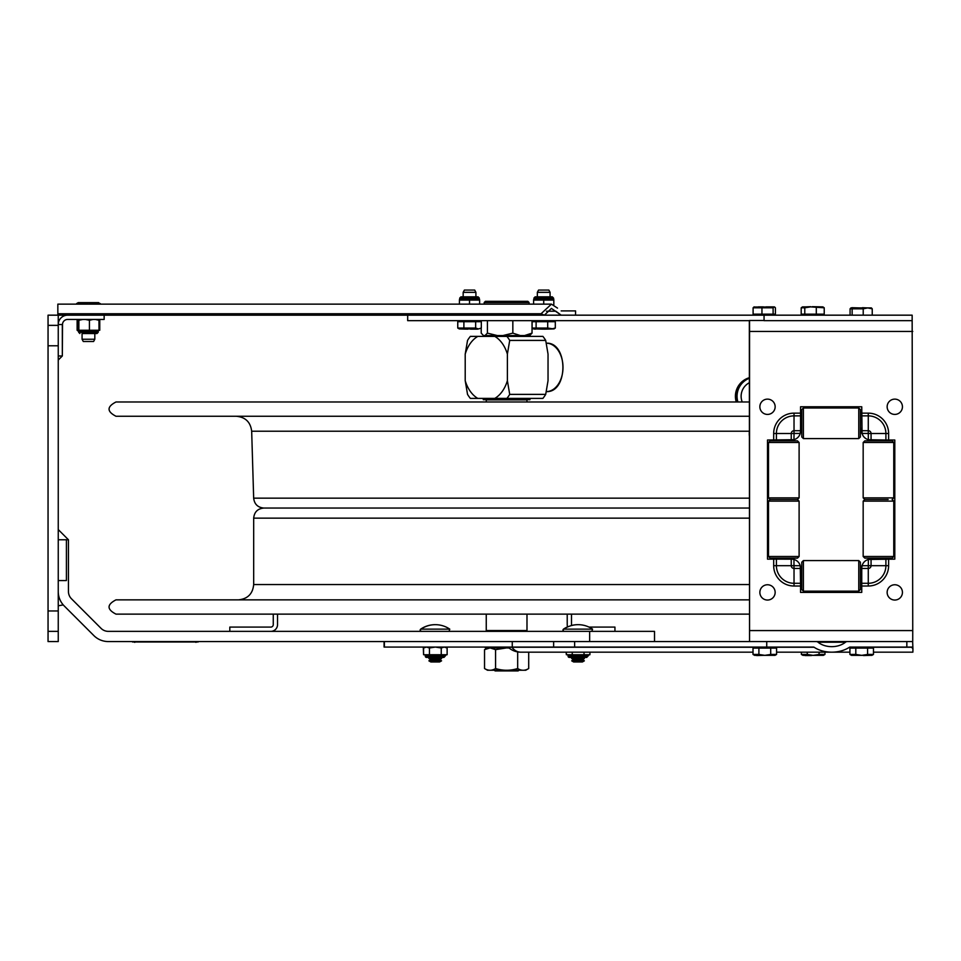 <?xml version="1.0" encoding="UTF-8"?>
<svg xmlns="http://www.w3.org/2000/svg" width="961" height="961" viewBox="0 0 961 961"><rect width="100%" height="100%" fill="white"/><g stroke="black" fill="none" stroke-linecap="round" stroke-linejoin="round"><path stroke-width="1.44" d="M494.398 670.237L495.095 670.934L518.147 670.934L518.844 670.237M526.172 631.365L526.988 630.548L486.254 630.548L486.254 614.127M490.134 647.93L495.576 649.636L495.576 668.532C491.9 670.826 488.212 670.826 484.536 668.532L484.536 649.636L487.491 647.93L485.545 647.93L509.006 647.93M484.536 649.636L489.978 647.93M495.576 649.636L506.459 647.93M506.783 647.93L509.126 648.014M484.536 668.532L487.503 670.237L525.751 670.237L528.706 668.532C525.03 670.826 521.342 670.826 517.667 668.532C510.303 670.826 502.939 670.826 495.576 668.532M517.667 668.532L517.667 651.918M528.706 668.532L528.706 652.171M753.016 648.086L753.016 654.441L758.902 654.441L758.902 648.086L753.016 648.086M770.698 648.086L776.584 648.086L776.584 654.441L770.698 654.441L770.698 648.086L758.902 648.086M758.902 654.441L764.8 655.354L770.698 654.441M753.016 654.441L754.601 655.354L774.998 655.354L776.584 654.441M801.198 307.796L801.198 314.151L804.777 314.151L804.777 307.796L801.198 307.796L802.507 306.883L810.916 306.883M804.777 314.151L824.226 314.151L824.226 307.796L810.543 306.883L804.777 307.796M816.297 314.151L816.297 307.796M812.273 306.679L822.904 306.883L824.226 307.796M94.815 339.245L82.069 339.245L82.069 333.515L97.013 333.515L94.815 333.515L94.815 339.245L93.589 341.503L83.295 341.503L82.069 339.245M82.562 304.144L82.562 303.532L76.664 303.532L78.237 302.619L88.46 302.619L82.562 303.532M76.664 304.144L76.664 303.532M100.22 304.144L98.635 302.619L88.46 302.619L100.22 303.532M94.358 304.144L94.358 303.532M96.665 302.619L90.31 302.619M761.953 314.151L773.112 314.151L773.112 307.796L753.1 307.796L753.1 314.151L761.953 314.151L761.953 307.796M773.112 314.151L775.419 314.151L775.419 307.796L774.266 306.883L773.112 307.796M753.1 307.796L754.265 306.883M774.662 307.003L753.856 307.003M775.419 307.796L774.266 306.883M801.378 652.171L801.378 654.441L807.264 654.441L807.264 652.171M824.946 652.171L824.946 654.441L819.06 654.441L819.06 652.171M807.264 654.441L813.162 655.354L819.06 654.441M801.378 654.441L802.964 655.354L823.361 655.354L824.946 654.441M849.92 648.086L849.92 654.441L855.807 654.441L855.807 648.086L849.92 648.086M867.591 648.086L873.477 648.086L873.477 654.441L867.591 654.441L867.591 648.086L855.807 648.086M855.807 654.441L861.693 655.354L867.591 654.441M849.92 654.441L851.494 655.354L871.891 655.354L873.477 654.441M536.106 321.683L532.106 321.683L532.106 328.037L533.499 328.95L551.494 328.95L555.302 328.037L553.896 328.95L547.698 328.037L547.698 321.683L536.106 321.683L536.106 328.037L547.698 328.037M532.106 328.037L536.106 328.037M547.698 321.683L555.302 321.683L555.302 328.037M548.575 292.336L550.076 292.336L550.076 296.829L552.287 296.829L535.157 296.829L537.331 296.829L537.331 292.336L548.575 292.336M537.331 292.336L538.556 290.066L548.851 290.066L550.076 292.336M475.13 292.336L475.911 292.336L475.911 296.829L478.085 296.829L460.956 296.829L463.166 296.829L460.956 296.829L463.166 296.829L463.166 292.336L475.13 292.336M463.166 292.336L464.391 290.066L474.686 290.066L475.911 292.336M463.887 321.683L457.76 321.683L457.76 328.037L475.659 328.037L475.659 321.683L463.887 321.683L463.887 328.037M475.659 328.037L478.482 328.95L459.346 328.95L457.76 328.037M481.317 328.037L478.482 328.95L481.317 328.037L481.317 321.683L475.659 321.683M863.218 315.172L863.218 308.817L850.077 308.817L850.077 315.172M852.143 315.172L852.143 308.817M872.24 315.172L872.24 308.817L871.363 307.904L850.953 307.904L850.077 308.817M872.24 308.817L867.723 307.904L863.218 308.817M77.925 319.629L77.889 330.26L78.754 330.26L78.009 330.26M78.754 330.26L99.764 330.26L99.764 320.289L98.887 319.953M82.838 319.448L78.874 320.289L78.874 330.26M78.874 320.289L78.502 319.448M93.025 319.448L89.421 320.289L85.445 319.448M89.421 320.289L89.421 330.26M98.959 319.629L98.995 330.26M98.995 320.289L95.391 319.448M98.13 330.26L98.875 330.26M77.12 320.289L78.346 319.448L77.12 320.289L77.12 330.26L78.646 331.473L98.226 331.473L98.226 332.29L78.646 332.29L79.871 333.515L78.646 332.29M98.539 319.448L99.764 320.289M553.824 304.637L553.824 300.096L533.619 300.096L533.619 304.144M543.722 304.144L543.722 300.096M535.157 296.829L533.932 298.054L553.512 298.054L553.824 299.688L553.512 298.871L533.932 298.871L535.157 296.829L537.331 296.829M550.076 296.829L552.287 296.829L550.076 296.829M479.623 304.144L479.623 300.096L459.43 300.096L459.43 304.144M469.521 304.144L469.521 300.096M578.15 657.432L586.715 657.432L587.94 656.207L568.359 656.207A1.225 1.225 0 0 0 569.573 657.432L578.15 657.432M589.922 652.171L589.922 654.741L566.365 654.741L566.365 652.171M584.036 654.741L584.036 652.171M572.251 654.741L572.251 652.171M569.32 657.432A1.225 1.225 0 0 1 568.095 656.207L568.359 655.967A1.225 1.225 0 0 0 567.134 654.741M566.365 654.741L566.113 652.171M568.095 655.967A1.225 1.225 0 0 0 566.882 654.741M435.357 657.432L443.922 657.432L445.147 656.207L425.555 656.207A1.225 1.225 0 0 0 426.78 657.432L435.357 657.432M445.556 647.065L447.129 647.978L444.198 647.065L447.129 647.978L447.129 654.741L423.573 654.741L423.573 647.978L426.504 647.065L429.459 647.978L429.459 654.741M444.174 647.065L441.243 647.978L435.381 647.065M441.243 654.741L441.243 647.978M426.528 657.432A1.225 1.225 0 0 1 425.303 656.207L425.555 655.967A1.225 1.225 0 0 0 424.342 654.741M435.321 647.065L429.459 647.978M423.573 654.741L423.32 647.978L424.654 647.354M425.303 655.967A1.225 1.225 0 0 0 424.077 654.741M567.591 626.848A25.503 25.503 0 0 0 563.494 629.131A1.225 1.225 0 0 0 564.179 631.365M573.633 661.961L582.402 661.961L584.372 660.832L571.675 660.832L573.633 661.961M571.675 660.832L573.633 659.69L582.402 659.69L584.372 660.832M573.633 659.69L571.675 658.561L584.372 658.561L582.402 659.69M435.225 624.674A25.503 25.503 0 0 0 420.702 629.131A1.225 1.225 0 0 0 421.386 631.365M430.84 661.961L439.609 661.961L441.579 660.832L428.882 660.832L430.84 661.961M428.882 660.832L430.84 659.69L439.609 659.69L441.579 660.832M430.84 659.69L428.882 658.561L441.579 658.561L439.609 659.69M578.15 629.131L592.553 629.131A25.503 25.503 0 0 0 563.747 629.131L578.15 629.131M563.747 629.131A1.225 1.225 0 0 0 564.431 631.365M435.357 629.131L449.76 629.131A25.503 25.503 0 0 0 420.954 629.131L435.357 629.131M420.954 629.131A1.225 1.225 0 0 0 421.639 631.365M129.651 641.564L201.041 641.564M132.498 641.972L198.182 641.972M861.753 415.873L868.276 415.873A17.622 17.622 -90 0 1 885.898 433.495L885.898 440.018L868.468 439.73A8.973 8.973 90 0 1 862.017 433.291L861.741 406.767L800.549 406.767L861.753 406.767L862.077 433.435L868.276 433.435L868.276 430.708L861.753 430.708M885.898 440.018L894.799 440.018L894.799 559.146L868.336 559.47L868.336 565.681L862.077 565.729L861.753 567.711A8.973 8.973 -90 0 1 870.306 559.158L870.306 559.146M868.276 433.435L868.336 439.694A8.973 8.973 -90 0 1 862.077 433.435M868.336 439.694L868.468 439.73A8.973 8.973 -90 0 1 861.753 431.465M793.966 559.47A8.973 8.973 -90 0 1 800.225 565.729L793.966 565.681L793.966 559.47L792.357 559.182M861.753 586.018L868.276 586.018L868.276 583.291L861.753 583.291L861.753 592.396L800.549 592.396L800.549 583.291L794.026 583.291A17.622 17.622 -90 0 1 776.404 565.681L776.404 559.146L792.176 559.17M793.81 559.146L791.239 559.158L791.239 565.681A2.775 2.775 90 0 0 794.026 568.456L800.549 568.456L800.225 565.729M800.261 565.885L800.549 583.291M792.357 439.982L793.81 440.018M792.176 439.994L793.81 439.73M776.404 559.146L767.503 559.146L767.503 440.018L793.966 439.694L794.026 433.435L800.225 433.435A8.973 8.973 -90 0 1 793.966 439.694M800.225 433.435L800.549 430.708L794.026 430.708L794.026 433.435M862.077 565.729A8.973 8.973 -90 0 1 868.336 559.47M870.125 559.17L868.468 559.434A8.973 8.973 90 0 0 862.017 565.885A8.973 8.973 90 0 1 868.468 559.434L870.125 559.17M861.753 583.291L861.741 565.885M870.678 559.146L868.468 559.146M800.549 592.396L861.741 592.396L800.549 592.396L861.729 592.396L861.729 580.973L860.419 580.973M861.741 583.039L861.753 568.804M749.34 320.662L749.532 641.564L749.556 630.584L912.746 630.584L912.157 320.481M912.746 630.584L912.722 641.564M912.746 331.449L749.556 331.449L749.556 630.584M749.556 331.449L749.532 320.481L764.055 320.481M894.787 559.146L894.787 440.018L894.787 559.146M845.452 642.224A18.067 12.745 0 0 1 831.758 646.657A18.067 12.745 0 0 1 818.063 642.224L845.452 642.224A2.715 1.91 180 0 1 847.506 641.564L912.65 641.564L912.95 649.276L911.809 647.065L906.836 647.065L906.836 641.564L749.532 641.564M800.549 413.146L794.026 413.146L794.026 415.873L800.549 415.873L800.549 406.767L861.741 406.767L800.549 406.767M800.549 415.873L800.549 431.021M800.549 431.057L800.261 433.291M869.032 439.862A8.973 8.973 -90 0 1 868.468 439.73A8.973 8.973 90 0 1 862.017 433.291L861.741 433.291M775.155 592.396A7.652 7.652 -90 0 1 763.683 599.027A7.652 7.652 -90 0 1 763.683 585.778A7.652 7.652 -90 0 1 775.155 592.396M902.439 592.396A7.652 7.652 -90 0 1 890.967 599.027A7.652 7.652 -90 0 1 890.967 585.778A7.652 7.652 -90 0 1 902.439 592.396M902.439 406.767A7.652 7.652 -90 0 1 890.967 413.398A7.652 7.652 -90 0 1 890.967 400.148A7.652 7.652 -90 0 1 902.439 406.767M775.155 406.767A7.652 7.652 -90 0 1 763.683 413.398A7.652 7.652 -90 0 1 763.683 400.148A7.652 7.652 -90 0 1 775.155 406.767M799.108 497.87L768.512 497.87L770.145 499.504L797.486 499.504L799.108 501.137L768.512 501.137L770.145 499.504L797.486 499.504L799.108 497.87L799.108 442.504L768.512 442.504L770.145 440.871L797.486 440.871L799.108 442.504M799.108 556.491L797.486 558.125L770.145 558.125L768.512 556.491L799.108 556.491L799.108 501.137M888.144 499.504L864.792 499.504L888.144 499.504M893.766 497.87L863.17 497.87L864.792 499.504L863.17 501.137L893.766 501.137L892.132 499.504L893.766 497.87L893.766 442.504L863.17 442.504L863.17 497.87M893.766 442.504L892.132 440.871L864.792 440.871L863.17 442.504M801.75 569.296L801.762 563.026L801.774 569.296M801.762 589.537L801.762 562.209L801.762 589.537L803.396 591.171L858.762 591.171L858.762 560.575L803.396 560.575L803.396 591.171M801.774 585.79L801.75 582.462L801.774 585.79M858.762 560.575L860.395 562.209L860.407 566.209L860.395 589.537L858.762 591.171M893.766 556.491L892.132 558.125L864.792 558.125L863.17 556.491L893.766 556.491L893.766 501.137M801.774 429.879L801.762 436.138L801.75 429.879M801.762 436.955L801.762 409.626L801.762 436.955L803.396 438.588L858.762 438.588L858.762 407.993L803.396 407.993L803.396 438.588M858.762 407.993L860.395 409.626L860.407 413.626L860.395 436.955L858.762 438.588M800.561 418.191L801.774 418.191M860.419 418.191L861.741 418.191L861.729 406.767L861.741 416.125M800.561 570.774L801.774 570.774M860.419 570.774L861.741 570.774L861.729 568.119M861.741 567.711L861.741 568.72M749.544 393.818A10.199 10.199 90 0 0 749.544 394.118L749.544 605.046A10.199 10.199 90 0 0 749.544 605.346M749.544 394.118L749.544 605.046M894.775 559.146L894.775 440.018M861.753 430.36L861.729 428.39L860.419 428.39M861.741 430.456L861.741 431.453M861.741 416.221L860.407 416.257M801.738 416.257L800.549 416.257M749.544 416.257L115.981 416.257C106.767 411.5 106.767 406.743 115.981 401.986L749.544 401.986M187.155 614.127L115.981 614.127C106.767 609.37 106.767 604.613 115.981 599.856L749.544 599.856M749.544 584.552L253.68 584.552L253.68 518.147C254.281 512.021 257.644 508.657 263.77 508.057L749.388 508.057M48.05 610.968L58.249 610.968L58.249 641.564L48.05 641.564L48.05 315.172L544.394 315.172L541.067 313.742L551.422 304.144L557.512 308.109M48.05 325.371L58.249 325.371L58.249 315.172M58.249 631.365L48.05 631.365M58.249 610.968L58.249 345.78L48.05 345.78M58.249 325.371L58.249 345.78M654.513 641.564L654.513 631.365L108.281 631.365A10.199 10.199 0 0 1 101.073 628.374L71.438 598.739A10.199 10.199 0 0 1 68.447 591.532L68.447 539.77L58.249 529.571M589.646 641.564L589.646 631.365M58.249 591.532A20.397 20.397 0 0 0 64.219 605.947L93.854 635.581A20.397 20.397 0 0 0 108.281 641.564L512.261 641.564L512.261 647.065L574.63 647.065L574.63 641.564L553.644 641.564L553.644 647.065M58.249 539.77L68.447 539.77M104.148 319.448L104.148 315.172L67.618 315.172A9.37 9.37 0 0 0 58.249 324.542L62.333 324.542L62.333 355.978L62.513 324.542A5.105 5.105 0 0 1 67.618 319.448L104.148 319.448M270.81 627.089A2.451 2.451 0 0 0 273.26 624.65L273.26 614.127L273.26 624.65A2.451 2.451 0 0 1 270.81 627.089L229.811 627.089L229.811 631.365M277.525 624.65L277.525 614.127L277.525 624.65A6.715 6.715 0 0 1 270.81 631.365M614.944 631.365L614.944 627.089L588.997 627.089M567.218 624.65L567.218 614.127L567.218 624.65A6.715 6.715 0 0 0 567.627 626.944M571.495 614.127L571.495 624.65A2.451 2.451 0 0 0 571.651 625.515M63.246 604.901L58.249 605.802M58.249 355.978L62.333 355.978L58.249 360.051M58.249 580.564L66.405 580.564L66.405 539.77M755.622 647.246L508.237 647.246A18.259 18.259 0 0 0 520.706 652.171A18.259 12.889 -90 0 1 511.913 647.246L511.588 647.065M912.95 649.276L912.866 652.171L873.477 652.171M818.063 642.224A2.715 1.91 0 0 0 816.009 641.564L766.734 641.564L766.734 647.065L813.45 647.065A0.937 0.661 0 0 1 814.087 647.246A25.863 18.259 0 0 0 831.758 652.171A25.863 18.259 0 0 0 849.428 647.246A0.937 0.661 180 0 1 850.065 647.065L906.836 647.065M766.734 647.065L574.63 647.065M384.076 641.564L384.076 647.065L512.261 647.065M766.734 641.564L574.63 641.564M553.644 641.564L384.376 641.564L384.376 647.065M530.232 335.233L524.526 335.569L532.034 333.131L529.607 335.569M502.891 335.569L512.838 333.131L520.345 335.569L484.993 335.569L487.419 333.131L487.419 320.662M532.034 333.131L532.034 320.662M512.838 333.131L512.838 320.662M520.345 335.569L524.526 335.569M487.419 333.131L497.354 335.569M484.993 335.569L483.491 335.569L481.209 333.131L481.209 328.109M481.209 321.683L481.209 320.662M526.964 401.986L526.964 399.872L486.278 399.872L486.278 401.986M484.188 304.144L484.188 302.523L529.067 302.523L529.067 304.144M529.067 302.523L527.841 301.31L485.401 301.31L484.188 302.523M487.84 398.407L487.84 399.704L499.432 399.704L499.432 398.407M483.287 398.407L483.287 399.704L487.023 399.704L487.023 398.407M487.84 399.704L487.023 399.704M529.955 398.407L529.955 399.704L499.432 399.704M509.714 340.41L507.384 354.104A33.359 22.992 -90 0 0 494.783 336.386L477.809 336.386A33.359 22.992 -90 0 0 465.208 354.104L465.208 380.688A33.359 22.992 -90 0 0 477.809 398.407L494.783 398.407A33.359 22.992 -90 0 0 507.384 380.688L509.714 394.382L545.704 394.382L548.034 380.688L548.034 354.104L545.704 340.41L509.714 340.41A40.794 28.109 -90 0 0 506.903 336.386L542.893 336.386A40.794 28.109 90 0 1 545.704 340.41M507.384 354.104L507.384 380.688M494.783 336.386L506.903 336.386M477.809 398.407L470.361 398.407A40.794 28.109 -90 0 1 467.539 394.382L465.208 380.688M465.208 354.104L467.539 340.41A40.794 28.109 -90 0 1 470.361 336.386L477.809 336.386M545.704 394.382A40.794 28.109 90 0 1 542.893 398.407L506.903 398.407A40.794 28.109 -90 0 0 509.714 394.382M506.903 398.407L494.783 398.407M764.055 315.172L912.157 315.172L912.157 320.662L764.055 320.662L764.055 315.172L407.68 315.172L407.68 320.662L749.532 320.662M767.503 448.823A15.256 15.208 90 0 0 768.512 448.967M801.738 417.482L800.549 417.482M768.512 453.111A19.34 19.28 -90 0 1 767.503 453.027A19.34 19.28 -90 0 0 768.512 453.136A19.34 19.28 -90 0 1 767.503 453.111M749.544 437.147A19.34 19.28 -90 0 1 749.424 431.213M768.512 453.063A19.34 19.28 -90 0 1 767.503 452.955M742.228 401.986A15.256 15.208 -90 0 1 749.544 382.634M749.544 377.985A19.34 19.28 90 0 0 737.363 401.986M749.544 378.19A19.34 19.28 90 0 0 737.916 401.986M749.544 377.805A19.34 19.28 90 0 0 736.823 401.986M749.544 377.649A19.34 19.28 90 0 0 736.27 401.986M546.413 311.208L555.83 311.208L561.176 315.172L551.422 308.421L544.394 315.172L561.176 315.172M561.176 310.908L575.567 310.908L575.567 315.172M57.84 315.172L57.84 313.742L541.067 313.742M57.84 313.742L57.84 304.144L551.422 304.144M508.021 647.113L484.728 647.065M763.418 306.883L758.217 306.883M543.337 329.155L536.658 328.95M536.394 328.95L534.772 329.155M469.521 298.871L459.73 298.871L459.73 298.054L479.311 298.054L478.085 296.829L479.311 298.871L469.521 298.871M568.359 656.207L587.94 655.967L589.165 654.741M425.555 656.207L445.147 655.967L446.372 654.741M195.948 641.564L195.948 642.38M134.744 642.38L134.744 641.564M868.276 413.146L868.276 430.708A2.775 2.775 90 0 1 871.062 433.495L888.625 433.495A20.349 20.349 90 0 0 868.276 413.146L861.753 413.146M868.336 433.495L871.062 433.495L871.062 440.006M888.625 440.018L888.625 433.495M776.404 440.018L776.404 433.495L791.239 433.495L791.239 440.006M794.026 413.146A20.349 20.349 90 0 0 773.677 433.495L776.404 433.495A17.622 17.622 -90 0 1 794.026 415.873L794.026 430.708A2.775 2.775 90 0 0 791.239 433.495L793.966 433.495M868.276 586.018A20.349 20.349 90 0 0 888.625 565.681L888.625 559.146M773.677 559.146L773.677 565.681A20.349 20.349 90 0 0 794.026 586.018L800.549 586.018M773.677 433.495L773.677 440.018M885.898 559.146L885.898 565.681A17.622 17.622 -90 0 1 868.276 583.291L868.276 565.729M861.753 568.456L868.276 568.456A2.775 2.775 90 0 0 871.062 565.681L871.062 559.158M888.625 565.681L868.336 565.681M773.677 565.681L793.966 565.681M794.026 565.729L794.026 586.018M794.014 433.183L794.002 430.36M794.002 568.804L794.014 565.981M749.544 498.158L253.668 498.158C254.401 504.201 257.8 507.492 263.855 508.057M749.544 431.213L251.674 431.213C250.545 422.095 245.415 417.11 236.262 416.257M253.68 518.147L749.544 518.147M849.428 647.246L852.515 647.246M870.87 647.246L912.049 647.246M773.977 647.246L814.087 647.246M490.963 398.407L490.963 399.704M494.362 399.704L494.362 398.407M483.9 399.704L483.9 398.407M546.797 343.197A24.217 16.685 90 0 1 563.002 367.402A24.217 16.685 90 0 1 546.797 391.595M487.071 631.365L486.254 630.548M526.988 630.548L526.988 614.127M484.728 647.113L485.545 647.93M773.977 648.086L773.977 647.065M755.622 648.086L755.622 647.065M766.361 655.354L773.137 655.354M763.238 655.354L756.679 655.558M803.528 314.151L803.528 315.172M821.895 314.151L821.895 315.172M821.847 306.883L814.447 306.883M810.712 306.679L805.57 306.883M544.13 329.155L552.731 328.95M86.874 302.619L80.099 302.619M755.082 314.151L755.082 315.172M773.437 314.151L773.437 315.172M773.665 306.883L766.061 306.883M470.554 329.155L477.557 329.155M467.755 329.155L459.959 328.95M814.724 655.354L821.499 655.354M811.396 655.558L805.042 655.558M870.87 648.086L870.87 647.065M852.515 648.086L852.515 647.065M863.458 655.558L870.029 655.354M853.368 655.354L860.131 655.354M552.875 321.683L552.875 320.662M534.52 321.683L534.52 320.662M478.722 321.683L478.722 320.662M460.367 321.683L460.367 320.662M859.35 307.904L851.914 307.7M867.411 307.904L862.473 307.7M459.73 298.054L460.956 296.829L459.73 298.054M78.309 330.632L78.646 331.449M98.575 330.632L97.013 333.515L98.226 332.29M533.619 299.688L533.932 298.871M553.512 298.054L552.287 296.829L553.512 298.054M459.43 299.688L459.73 298.871M479.623 299.688L479.311 298.871M425.146 647.065L423.573 647.978M424.894 647.065L423.32 647.978M578.017 624.674A25.503 25.503 0 0 0 571.627 625.455M573.633 657.432L571.675 658.561M430.84 657.432L428.882 658.561M592.553 629.131L591.856 631.365M573.885 661.961L571.927 660.832L573.885 659.69L571.927 658.561L573.885 657.432M582.402 657.432L584.372 658.561M449.76 629.131L449.063 631.365M431.093 661.961L429.135 660.832L431.093 659.69L429.135 658.561L431.093 657.432M439.609 657.432L441.579 658.561M768.512 556.491L768.512 501.137M801.762 562.209L803.396 560.575M863.17 556.491L863.17 501.137M768.512 497.87L768.512 442.504M801.762 409.626L803.396 407.993M873.369 440.018L873.369 440.871M873.369 558.125L873.369 559.146M883.567 440.018L883.567 440.871M883.567 558.125L883.567 559.146M778.71 440.018L778.71 440.871M778.71 558.125L778.71 559.146M788.909 440.018L788.909 440.871M788.909 558.125L788.909 559.146M801.774 428.39L800.561 428.39M801.774 580.973L800.561 580.973M253.668 498.158L251.674 431.213M115.981 614.127L749.544 614.127M253.68 584.552C252.779 593.85 247.674 598.943 238.376 599.856M776.584 652.171L849.92 652.171M520.706 652.171L753.016 652.171M486.278 336.386L485.473 335.569M526.964 336.386L527.781 335.569M546.316 391.607C568.419 392.833 568.419 341.96 546.316 343.185"/></g></svg>
